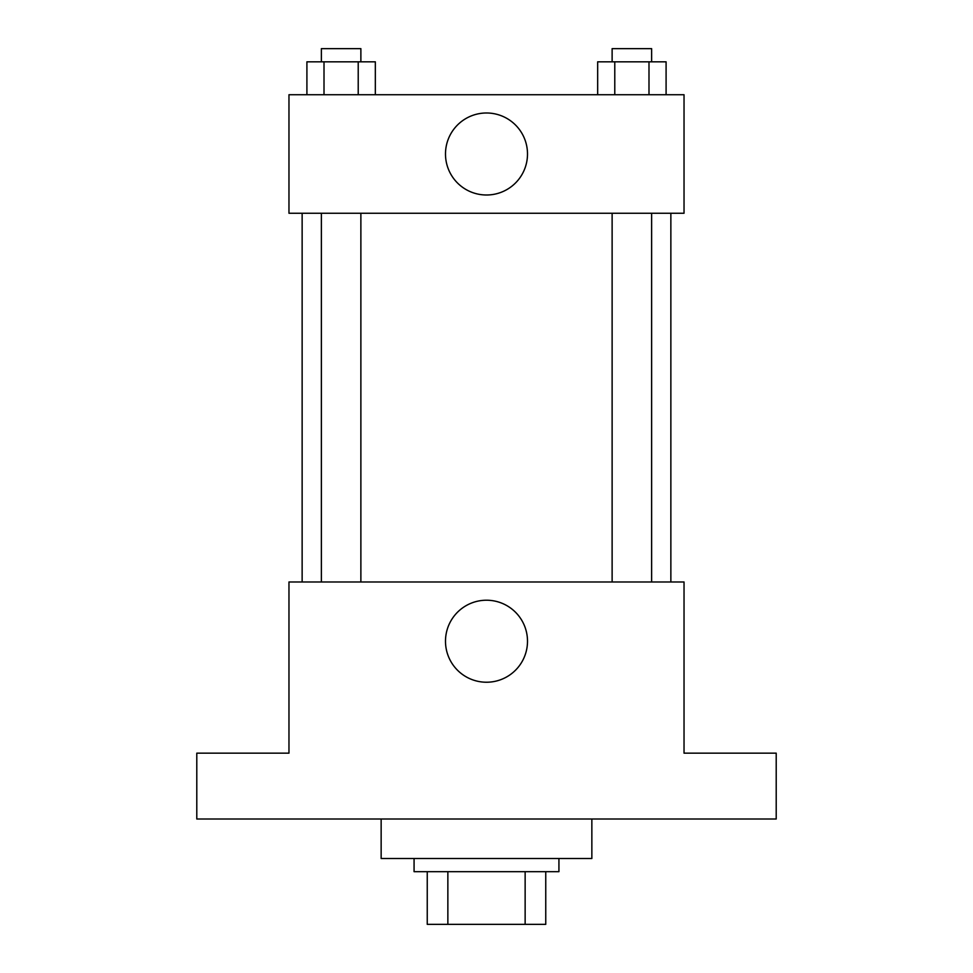 <?xml version="1.0" encoding="UTF-8"?>
<svg xmlns="http://www.w3.org/2000/svg" width="973" height="973" viewBox="0 0 973 973"><rect width="100%" height="100%" fill="white"/><g stroke="black" fill="none" stroke-linecap="round" stroke-linejoin="round"><path stroke-width="1.46" d="M525.14 871.674L525.14 924.35L427.244 924.35L427.244 871.674M525.14 924.35L545.756 924.35L545.756 871.674L545.756 924.35M558.928 858.502L558.928 871.674L414.072 871.674L414.072 858.502M447.86 871.674L447.86 924.35M381.148 818.998L381.148 858.502L591.852 858.502L591.852 818.998M776.211 818.998L196.789 818.998L196.789 753.163L288.969 753.163L288.969 581.976L684.031 581.976L684.031 753.163L776.211 753.163L776.211 818.998M527.5 641.231A41 41 0 0 1 465.994 676.734A41 41 0 0 1 465.994 605.717A41 41 0 0 1 527.5 641.231M670.859 213.257L670.859 581.976M612.126 581.976L612.126 213.257M360.874 213.257L360.874 581.976M684.031 213.257L288.969 213.257L288.969 94.734L684.031 94.734L684.031 213.257M527.5 154.002A41 41 0 0 1 465.994 189.504A41 41 0 0 1 465.994 118.487A41 41 0 0 1 527.5 154.002M666.091 94.734L666.091 61.822L597.665 61.822L597.665 94.734M648.991 61.822L648.991 94.734M614.778 61.822L614.778 94.734M612.126 61.822L612.126 48.65L651.63 48.65L651.63 61.822M375.335 94.734L375.335 61.822L306.909 61.822L306.909 94.734M358.222 61.822L358.222 94.734M324.009 61.822L324.009 94.734M321.37 61.822L321.37 48.65L360.874 48.65L360.874 61.822M302.141 213.257L302.141 581.976M651.63 581.976L651.63 213.257M321.37 213.257L321.37 581.976"/></g></svg>
